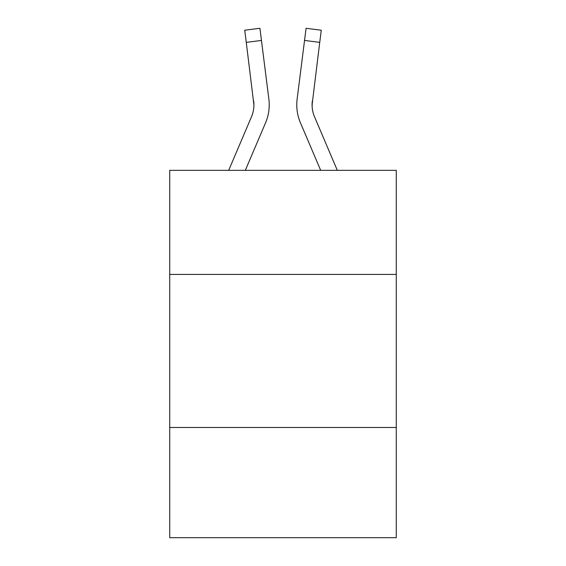 <?xml version="1.0" encoding="UTF-8"?>
<svg xmlns="http://www.w3.org/2000/svg" width="566" height="566" viewBox="0 0 566 566"><rect width="100%" height="100%" fill="white"/><g stroke="black" fill="none" stroke-linecap="round" stroke-linejoin="round"><path stroke-width="0.85" d="M396.271 274.425L396.271 170.345L169.729 170.345L169.729 274.425L396.271 274.425L396.271 537.7L169.729 537.7L169.729 274.425M396.271 427.493L169.729 427.493M245.319 170.345L265.553 122.822A45.917 45.917 -21.6 0 0 268.864 99.078L261.457 40.448L246.267 42.365L244.731 30.217L259.921 28.3L261.457 40.448M228.685 170.345L251.474 116.822A30.614 30.614 -30.6 0 0 253.915 104.887L246.267 42.365M269.168 107.059L269.225 105.035L269.168 107.059M268.631 97.239L268.864 99.078M337.315 170.345L314.526 116.822A30.614 30.614 30.6 0 1 312.085 104.887L319.733 42.365L304.543 40.448L306.079 28.3L321.269 30.217L306.079 28.3L321.269 30.217L306.079 28.3L321.269 30.217L306.079 28.3L321.269 30.217L306.079 28.3L321.269 30.217L306.079 28.3L321.269 30.217L306.079 28.3L321.269 30.217L306.079 28.3L321.269 30.217L306.079 28.3L321.269 30.217L306.079 28.3L321.269 30.217L306.079 28.3L321.269 30.217L306.079 28.3L321.269 30.217L306.079 28.3L321.269 30.217L306.079 28.3L321.269 30.217L306.079 28.3L321.269 30.217L306.079 28.3L321.269 30.217L306.079 28.3L321.269 30.217L306.079 28.3L321.269 30.217L306.079 28.3L321.269 30.217L306.079 28.3L321.269 30.217L306.079 28.3L321.269 30.217L306.079 28.3L321.269 30.217L306.079 28.3L321.269 30.217L306.079 28.3L321.269 30.217L306.079 28.3L321.269 30.217L306.079 28.3L321.269 30.217L306.079 28.3L321.269 30.217L306.079 28.3L321.269 30.217L306.079 28.3L321.269 30.217L306.079 28.3L321.269 30.217L306.079 28.3L321.269 30.217L306.079 28.3L321.269 30.217L306.079 28.3L321.269 30.217L306.079 28.3L321.269 30.217L306.079 28.3L321.269 30.217L306.079 28.3L321.269 30.217L306.079 28.3L321.269 30.217L306.079 28.3L321.269 30.217L319.733 42.365M320.681 170.345L300.447 122.822A45.917 45.917 21.6 0 1 297.136 99.078L304.543 40.448M312.121 106.33L312.326 100.996A30.614 30.614 21.6 0 0 314.526 116.822A30.614 30.614 21.6 0 1 312.085 104.887A30.614 30.614 21.6 0 0 314.526 116.822A30.614 30.614 21.6 0 1 312.085 104.887A30.614 30.614 21.6 0 0 314.526 116.822A30.614 30.614 21.6 0 1 312.085 104.887A30.614 30.614 21.6 0 0 314.526 116.822A30.614 30.614 21.6 0 1 312.085 104.887A30.614 30.614 21.6 0 0 314.526 116.822A30.614 30.614 21.6 0 1 312.085 104.887A30.614 30.614 21.6 0 0 314.526 116.822A30.614 30.614 21.6 0 1 312.085 104.887A30.614 30.614 21.6 0 0 314.526 116.822A30.614 30.614 21.6 0 1 312.085 104.887A30.614 30.614 21.6 0 0 314.526 116.822A30.614 30.614 21.6 0 1 312.085 104.887A30.614 30.614 21.6 0 0 314.526 116.822A30.614 30.614 21.6 0 1 312.085 104.887A30.614 30.614 21.6 0 0 314.526 116.822A30.614 30.614 21.6 0 1 312.085 104.887A30.614 30.614 21.6 0 0 314.526 116.822A30.614 30.614 21.6 0 1 312.085 104.887A30.614 30.614 21.6 0 0 314.526 116.822A30.614 30.614 21.6 0 1 312.085 104.887A30.614 30.614 21.6 0 0 314.526 116.822A30.614 30.614 21.6 0 1 312.085 104.887A30.614 30.614 21.6 0 0 314.526 116.822A30.614 30.614 21.6 0 1 312.085 104.887A30.614 30.614 21.6 0 0 314.526 116.822A30.614 30.614 21.6 0 1 312.085 104.887A30.614 30.614 21.6 0 0 314.526 116.822A30.614 30.614 21.6 0 1 312.085 104.887A30.614 30.614 21.6 0 0 314.526 116.822A30.614 30.614 21.6 0 1 312.085 104.887A30.614 30.614 21.6 0 0 314.526 116.822A30.614 30.614 21.6 0 1 312.085 104.887A30.614 30.614 21.6 0 0 314.526 116.822A30.614 30.614 21.6 0 1 312.085 104.887A30.614 30.614 21.6 0 0 314.526 116.822A30.614 30.614 21.6 0 1 312.085 104.887A30.614 30.614 21.6 0 0 314.526 116.822A30.614 30.614 21.6 0 1 312.085 104.887A30.614 30.614 21.6 0 0 314.526 116.822A30.614 30.614 21.6 0 1 312.085 104.887A30.614 30.614 21.6 0 0 314.526 116.822A30.614 30.614 21.6 0 1 312.085 104.887A30.614 30.614 21.6 0 0 314.526 116.822A30.614 30.614 21.6 0 1 312.085 104.887A30.614 30.614 21.6 0 0 314.526 116.822A30.614 30.614 21.6 0 1 312.085 104.887A30.614 30.614 21.6 0 0 314.526 116.822A30.614 30.614 21.6 0 1 312.085 104.887A30.614 30.614 21.6 0 0 314.526 116.822A30.614 30.614 21.6 0 1 312.085 104.887A30.614 30.614 21.6 0 0 314.526 116.822A30.614 30.614 21.6 0 1 312.085 104.887A30.614 30.614 21.6 0 0 314.526 116.822A30.614 30.614 21.6 0 1 312.085 104.887A30.614 30.614 21.6 0 0 314.526 116.822A30.614 30.614 21.6 0 1 312.085 104.887A30.614 30.614 21.6 0 0 314.526 116.822A30.614 30.614 21.6 0 1 312.085 104.887A30.614 30.614 21.6 0 0 314.526 116.822A30.614 30.614 21.6 0 1 312.085 104.887A30.614 30.614 21.6 0 0 314.526 116.822A30.614 30.614 21.6 0 1 312.085 104.887A30.614 30.614 21.6 0 0 314.526 116.822A30.614 30.614 21.6 0 1 312.085 104.887M251.474 116.822A30.614 30.614 -21.6 0 0 253.915 104.894A30.614 30.614 -21.6 0 1 251.474 116.822A30.614 30.614 -21.6 0 0 253.915 104.894A30.614 30.614 -21.6 0 1 251.474 116.822A30.614 30.614 -21.6 0 0 253.915 104.894A30.614 30.614 -21.6 0 1 251.474 116.822A30.614 30.614 -21.6 0 0 253.915 104.894A30.614 30.614 -21.6 0 1 251.474 116.822A30.614 30.614 -21.6 0 0 253.915 104.894A30.614 30.614 -21.6 0 1 251.474 116.822A30.614 30.614 -21.6 0 0 253.915 104.894A30.614 30.614 -21.6 0 1 251.474 116.822A30.614 30.614 -21.6 0 0 253.915 104.894A30.614 30.614 -21.6 0 1 251.474 116.822A30.614 30.614 -21.6 0 0 253.915 104.894A30.614 30.614 -21.6 0 1 251.474 116.822A30.614 30.614 -21.6 0 0 253.915 104.894A30.614 30.614 -21.6 0 1 251.474 116.822A30.614 30.614 -21.6 0 0 253.915 104.894A30.614 30.614 -21.6 0 1 251.474 116.822A30.614 30.614 -21.6 0 0 253.915 104.894A30.614 30.614 -21.6 0 1 251.474 116.822A30.614 30.614 -21.6 0 0 253.915 104.894A30.614 30.614 -21.6 0 1 251.474 116.822A30.614 30.614 -21.6 0 0 253.915 104.894A30.614 30.614 -21.6 0 1 251.474 116.822A30.614 30.614 -21.6 0 0 253.915 104.894A30.614 30.614 -21.6 0 1 251.474 116.822A30.614 30.614 -21.6 0 0 253.915 104.894A30.614 30.614 -21.6 0 1 251.474 116.822A30.614 30.614 -21.6 0 0 253.915 104.894A30.614 30.614 -21.6 0 1 251.474 116.822A30.614 30.614 -21.6 0 0 253.915 104.894A30.614 30.614 -21.6 0 1 251.474 116.822A30.614 30.614 -21.6 0 0 253.915 104.894A30.614 30.614 -21.6 0 1 251.474 116.822A30.614 30.614 -21.6 0 0 253.915 104.894A30.614 30.614 -21.6 0 1 251.474 116.822A30.614 30.614 -21.6 0 0 253.915 104.894A30.614 30.614 -21.6 0 1 251.474 116.822A30.614 30.614 -21.6 0 0 253.915 104.894A30.614 30.614 -21.6 0 1 251.474 116.822A30.614 30.614 -21.6 0 0 253.915 104.894A30.614 30.614 -21.6 0 1 251.474 116.822A30.614 30.614 -21.6 0 0 253.915 104.894A30.614 30.614 -21.6 0 1 251.474 116.822A30.614 30.614 -21.6 0 0 253.915 104.894A30.614 30.614 -21.6 0 1 251.474 116.822A30.614 30.614 -21.6 0 0 253.915 104.894A30.614 30.614 -21.6 0 1 251.474 116.822A30.614 30.614 -21.6 0 0 253.915 104.894A30.614 30.614 -21.6 0 1 251.474 116.822A30.614 30.614 -21.6 0 0 253.915 104.894A30.614 30.614 -21.6 0 1 251.474 116.822A30.614 30.614 -21.6 0 0 253.915 104.894A30.614 30.614 -21.6 0 1 251.474 116.822A30.614 30.614 -21.6 0 0 253.915 104.894A30.614 30.614 -21.6 0 1 251.474 116.822A30.614 30.614 -21.6 0 0 253.915 104.894A30.614 30.614 -21.6 0 1 251.474 116.822A30.614 30.614 -21.6 0 0 253.915 104.894A30.614 30.614 -21.6 0 1 251.474 116.822A30.614 30.614 -21.6 0 0 253.915 104.894A30.614 30.614 -21.6 0 1 251.474 116.822A30.614 30.614 -21.6 0 0 253.915 104.894A30.614 30.614 -21.6 0 1 251.474 116.822A30.614 30.614 -21.6 0 0 253.915 104.894L253.674 100.996A30.614 30.614 -21.6 0 1 251.474 116.822M269.225 104.809L269.168 107.073L269.225 104.809M296.832 107.073L296.775 104.809M297.136 99.078L297.369 97.239M321.269 30.217L306.079 28.3M244.731 30.217L259.921 28.3"/></g></svg>
